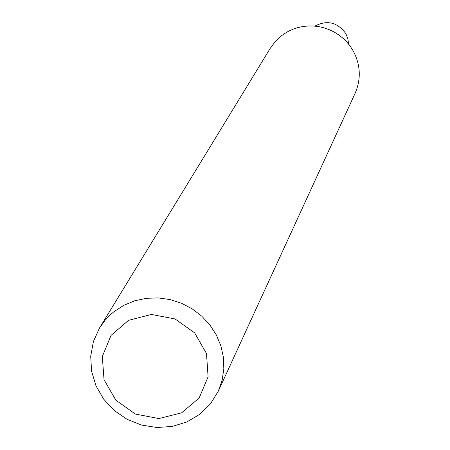 <?xml version="1.0" encoding="UTF-8"?>
<svg xmlns="http://www.w3.org/2000/svg" width="450" height="450" viewBox="0 0 450 450"><rect width="100%" height="100%" fill="white"/><g stroke="black" fill="none" stroke-linecap="round" stroke-linejoin="round"><path stroke-width="0.67" d="M123.992 305.196L134.809 300.763L146.346 298.305L158.243 297.906L170.106 299.582L181.569 303.277L192.246 308.88L201.808 316.209L209.936 325.024L216.377 335.036L220.922 345.938L223.431 357.362L223.83 368.949L222.103 380.329L218.317 391.134L210.482 403.83L199.783 414.293L186.812 421.965L172.254 426.442L156.909 427.5L141.587 425.081L127.108 419.316L114.244 410.518L103.68 399.156L95.991 385.836L91.586 371.256L90.709 356.209L93.414 341.494L99.579 327.904L105.193 320.147L110.177 314.933L113.833 311.788L123.992 305.196M218.317 391.134L355.118 93.291C361.209 79.082 360.602 65.002 353.289 51.047L350.415 46.502L347.051 42.294L343.232 38.475L339.013 35.094L334.446 32.197L329.586 29.812L324.501 27.979L319.247 26.713L313.897 26.038L308.514 25.959L303.171 26.471L297.939 27.579L292.871 29.256L288.045 31.489L283.528 34.239L279.36 37.474L275.597 41.152L270.349 48.15L99.579 327.904M128.543 320.332L151.386 314.449L175.011 318.938L194.698 332.916L206.499 353.582L208.091 376.796L199.192 397.935L181.614 412.83L158.861 418.567L135.405 414.062L115.858 400.202L104.04 379.704L102.308 356.58L111.038 335.385L128.543 320.332M348.57 44.078L347.889 38.745L345.87 33.733C337.613 22.253 327.268 19.71 314.837 26.117"/></g></svg>
